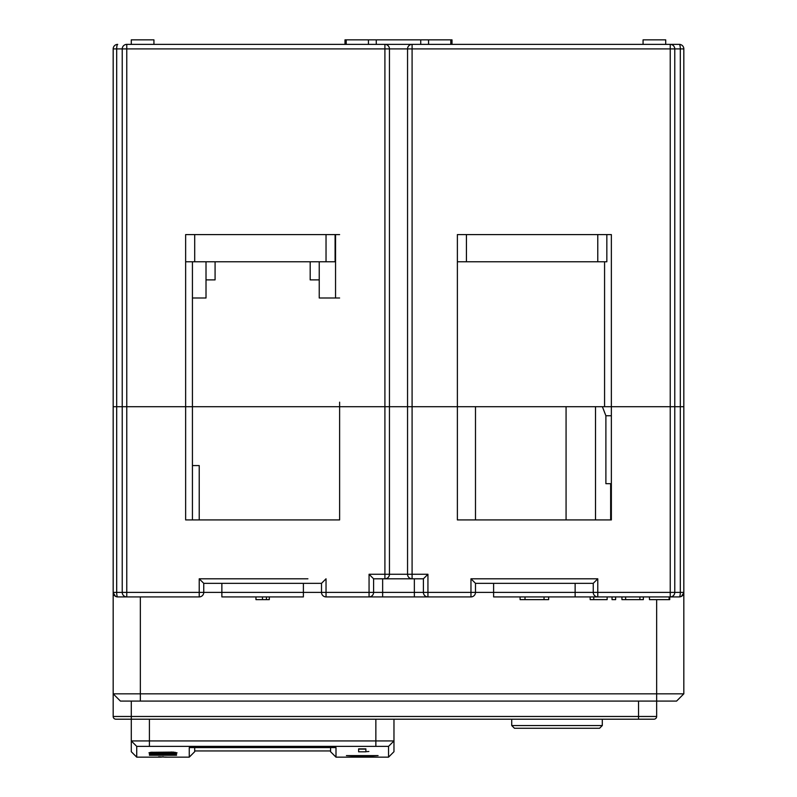 <?xml version="1.0" encoding="UTF-8"?>
<svg xmlns="http://www.w3.org/2000/svg" width="797" height="797" viewBox="0 0 797 797"><rect width="100%" height="100%" fill="white"/><g stroke="black" fill="none" stroke-linecap="round" stroke-linejoin="round"><path stroke-width="1.2" d="M192.426 519.923L192.426 406.699L384.911 406.699L384.911 48.906L122.23 48.906A4.533 4.533 0 0 1 126.763 44.383L679.293 44.383A4.533 4.533 0 0 1 683.826 48.906L683.826 406.699L680.309 406.699L683.826 406.699L683.826 693.838L676.583 701.081L120.417 701.081L113.174 693.838L113.174 592.39L116.691 592.39L116.691 406.699L113.174 406.699L113.174 592.39A4.533 4.533 0 0 0 117.707 596.913L199.22 596.913A4.533 4.533 0 0 0 203.753 592.39L199.22 592.39L199.22 578.801L307.921 578.801M388.537 746.371L136.725 746.371L136.725 757.15L131.286 751.71L131.286 740.941L393.967 740.941L393.967 751.71L388.537 757.15L388.537 746.371L393.967 740.941L393.967 719.203M136.725 746.371L131.286 740.941L131.286 719.203L115.894 719.203A2.72 2.72 0 0 1 113.174 716.483L113.174 693.838L683.826 693.838L676.583 701.081M590.985 578.801L597.78 578.801L593.247 583.334L475.49 583.334L475.49 592.39A4.533 4.533 0 0 1 470.967 596.913L326.033 596.913A4.533 4.533 0 0 1 321.51 592.39L321.51 583.334L203.753 583.334L199.22 578.801M475.49 583.334L470.967 578.801L597.78 578.801L597.78 596.913L593.755 596.913L593.755 599.633L590.169 599.633L590.169 596.913L493.612 596.913L493.612 592.39L575.135 592.39L575.135 596.913L597.78 596.913A4.533 4.533 0 0 1 593.247 592.39L593.247 583.334L593.247 592.39A4.533 4.533 0 0 0 597.78 596.913L679.293 596.913L670.237 596.913L670.237 406.699L566.069 406.699L566.069 519.923M199.22 596.913L199.22 592.39L126.763 592.39L126.763 596.913L117.707 596.913L126.763 596.913A4.533 4.533 0 0 1 122.23 592.39L116.691 592.39A4.533 1.006 -90 0 0 117.707 596.913A4.533 4.533 0 0 1 113.174 592.39M683.816 592.759L681.485 596.355L679.293 596.913A4.533 4.533 0 0 0 683.826 592.39A4.533 4.533 0 0 1 679.293 596.913L670.237 596.913A4.533 4.533 0 0 0 674.77 592.39A4.533 4.533 0 0 1 670.237 596.913A4.533 4.533 0 0 0 674.77 592.39L680.309 592.39A4.533 1.006 90 0 1 679.293 596.913L681.485 596.355L683.816 592.699M303.388 583.334L303.388 596.913L221.865 596.913L221.865 592.39L321.51 592.39A4.533 4.533 0 0 0 326.033 596.913L326.033 592.39L321.51 592.39M679.293 596.913A4.533 4.533 0 0 0 683.826 592.39L680.309 592.39L680.309 48.906L674.77 48.906L674.77 406.699L680.309 406.699L670.237 406.699L674.77 406.699L674.77 592.39A4.533 4.533 0 0 1 670.237 596.913M117.707 44.383A4.533 4.533 0 0 0 113.174 48.906A4.533 4.533 0 0 1 117.707 44.383A4.533 1.006 -90 0 0 116.691 48.906L113.174 48.906L113.174 406.699L122.23 406.699L122.23 48.906L116.691 48.906L116.691 406.699L122.23 406.699L122.23 592.39L126.763 592.39L126.763 406.699L122.23 406.699L185.641 406.699L126.763 406.699L126.763 44.383M192.426 261.775L192.426 406.699L185.641 406.699L185.641 234.597L194.697 234.597L194.697 261.775L326.033 261.775L326.033 234.597M475.49 519.923L475.49 406.699L566.069 406.699M192.426 465.578L199.22 465.578L199.22 519.923M520.092 596.913L520.092 599.633L548.645 599.633L548.645 596.913M525.014 596.913L525.014 599.633M544.042 596.913L544.042 599.633M269.306 596.913L269.306 599.633L255.957 599.633L255.957 596.913M266.427 596.913L266.427 599.633M607.145 596.913L607.145 599.633L593.755 599.633M612.036 596.913L612.036 599.633L615.633 599.633L615.633 596.913M621.929 596.913L621.929 599.633L643.348 599.633L643.348 596.913M625.625 596.913L625.625 599.633M639.901 596.913L639.901 599.633M649.465 596.913L649.465 599.633L669.739 599.633L669.739 596.913M669.111 596.913L669.111 599.633M602.383 406.699L605.889 415.755L605.889 483.689L610.651 483.689L610.651 519.923M475.49 406.699L457.378 406.699L457.378 519.923L611.359 519.923L611.359 483.689L610.651 483.689M194.697 747.586L194.697 751.71L189.258 757.15L189.258 747.586L335.995 747.586L335.995 757.15L388.537 757.15M335.995 757.15L330.566 751.71L330.566 747.586M330.566 750.943L194.697 750.943M358.62 748.871L358.62 751.82L365.873 751.82L365.873 748.871L358.62 748.871M346.406 755.606L378.087 755.606L362.246 756.582L346.406 755.606M150.792 752.298L173.238 752.099L177.064 752.826L170.249 753.633L150.623 753.304L148.939 752.826L150.792 752.298M167.36 757.14L158.623 756.801L167.36 757.14M149.408 754.251L170.757 754.251L149.408 755.247L176.575 755.247L155.246 755.068L176.575 754.042L149.408 754.042M358.62 749.11L365.873 749.11M362.246 756.582L366.849 755.606M365.873 751.661L368.862 751.501M366.849 755.865L357.644 755.606M357.644 755.865L362.246 756.164M373.594 578.801L369.061 574.268L407.556 574.268L407.556 406.699L457.378 406.699L389.444 406.699L389.444 574.268A4.533 4.533 0 0 1 384.911 578.801L373.594 578.801L373.594 592.39A4.533 4.533 0 0 1 369.061 596.913L369.061 592.39L423.406 592.39L423.406 578.801L384.911 578.801L384.911 406.699L407.556 406.699L407.556 48.906A4.533 4.533 0 0 1 412.089 44.383L384.911 44.383A4.533 4.533 0 0 1 389.444 48.906L384.911 48.906L384.911 44.383A4.533 4.533 0 0 1 389.444 48.906L389.444 406.699L339.622 406.699L339.622 519.923L185.641 519.923L185.641 406.699M384.911 578.801L412.089 578.801A4.533 4.533 0 0 1 407.556 574.268L427.939 574.268L423.406 578.801M369.061 574.268L369.061 592.39L326.033 592.39L326.033 578.801L321.51 583.334M203.753 583.334L203.753 592.39L221.865 592.39L221.865 583.334M427.939 596.913A4.533 4.533 0 0 1 423.406 592.39A4.533 4.533 0 0 0 427.939 596.913L427.939 592.39L423.406 592.39M611.359 415.755L605.889 415.755M611.359 519.923L611.359 406.699L670.237 406.699L670.237 48.906L412.089 48.906L412.089 578.801A4.533 4.533 0 0 1 407.556 574.268M168.765 753.414C174.653 753.145 175.509 752.776 171.345 752.318L152.028 752.776L168.765 753.414M173.965 752.159L173.965 752.816L171.345 751.979M162.996 757.15L162.996 756.622M656.648 599.633L656.648 716.483A2.72 2.72 0 0 1 653.938 719.203L131.286 719.203L131.286 716.483L638.536 716.483L638.536 701.081M511.724 719.203L511.724 725.539L602.303 725.539L602.303 719.203M602.303 725.539L599.583 728.259L514.444 728.259L511.724 725.539M113.184 592.699L115.515 596.355L117.707 596.913L115.515 596.355L113.184 592.759M120.417 701.081L113.174 693.838L120.417 701.081M466.434 261.775L457.378 261.775L457.378 234.597L466.434 234.597L466.434 261.775L597.78 261.775L597.78 234.597M457.378 406.699L457.378 234.597L611.359 234.597L606.836 234.597L606.836 261.775L597.78 261.775M194.697 261.775L185.641 261.775L185.641 234.597L339.622 234.597L335.099 234.597L335.099 261.775L326.033 261.775M683.826 48.906A4.533 4.533 0 0 0 679.293 44.383A4.533 1.006 -90 0 1 680.309 48.906L683.826 48.906A4.533 4.533 0 0 0 679.293 44.383L670.237 44.383A4.533 4.533 0 0 1 674.77 48.906A4.533 4.533 0 0 0 670.237 44.383A4.533 4.533 0 0 1 674.77 48.906L670.237 48.906L670.237 44.383M339.622 402.166L339.622 406.699M206.015 261.775L206.015 297.998L192.426 297.998M215.08 261.775L215.08 279.886L206.015 279.886M339.622 297.998L335.547 297.998L335.547 234.597M611.359 234.597L611.359 406.699M310.182 261.775L310.182 279.886L319.238 279.886M319.238 261.775L319.238 297.998L335.547 297.998M344.991 44.383L344.991 39.85L452.009 39.85L452.009 44.383M457.378 261.775L457.378 402.166M643.069 44.383L643.069 39.85L665.714 39.85L665.714 44.383M131.286 44.383L131.286 39.85L153.931 39.85L153.931 44.383M412.089 44.383A4.533 4.533 0 0 0 407.556 48.906A4.533 4.533 0 0 1 412.089 44.383L412.089 48.906L389.444 48.906M149.408 719.203L149.408 746.371M375.855 746.371L375.855 719.203M262.482 596.913L262.482 599.633M674.77 592.39L593.247 592.39A4.533 4.533 0 0 0 597.78 596.913M382.65 596.913L382.65 578.801M414.35 596.913L414.35 578.801M427.939 574.268L427.939 592.39L470.967 592.39L470.967 578.801M470.967 596.913L470.967 592.39L493.612 592.39L493.612 583.334M575.135 583.334L575.135 592.39L593.247 592.39M140.352 596.913L140.352 701.081M150.623 753.304L150.623 752.318M175.26 753.314L175.26 752.298M131.286 701.081L131.286 716.483L113.174 716.483M638.536 719.203L638.536 716.483L656.648 716.483A2.72 2.72 0 0 1 653.938 719.203M346.207 39.85L346.207 44.383M368.433 44.383L368.433 39.85M420.726 44.383L420.726 39.85M376.274 39.85L376.274 44.383M428.567 39.85L428.567 44.383M450.793 44.383L450.793 39.85M595.508 519.923L595.508 406.699M136.725 757.15L161.562 757.15M164.421 757.15L189.258 757.15M152.018 752.169L152.018 752.816M604.574 261.775L604.574 406.699"/></g></svg>
